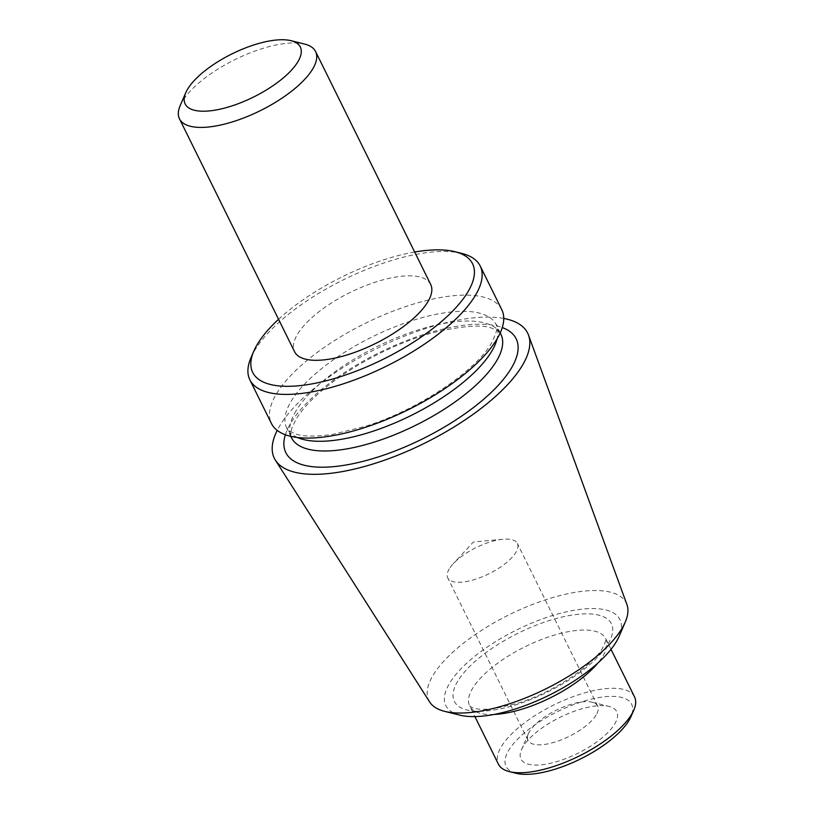 <?xml version="1.0" encoding="UTF-8"?>
<svg xmlns="http://www.w3.org/2000/svg" width="814" height="814" viewBox="0 0 814 814"><rect width="100%" height="100%" fill="white"/><g stroke="black" fill="none" stroke-linecap="round" stroke-linejoin="round"><path stroke-width="0.61" stroke-dasharray="4.07 3.05" d="M523.087 746.631A53.429 20.065 -26.3 0 0 521.469 749.714A53.429 20.065 -26.3 0 0 554.883 762.179A53.429 20.065 -26.3 0 0 614.651 724.084A53.429 20.065 -26.3 0 0 609.065 706.43A53.429 20.065 -26.3 0 0 562.749 716.045A53.429 20.065 -26.3 0 0 523.087 746.631M596.143 715.038A38.828 14.581 153.7 0 1 559.951 740.364A38.828 14.581 153.7 0 1 528.062 740.435A38.828 14.581 153.7 0 1 528.428 733.668A38.828 14.581 153.7 0 1 529.599 731.42A38.828 14.581 153.7 0 1 558.424 709.187A38.828 14.581 153.7 0 1 592.083 702.207A38.828 14.581 153.7 0 1 597.69 706.023A38.828 14.581 153.7 0 1 596.143 715.038M414.672 252.035A122.629 46.042 -26.3 0 0 278.561 319.302M251.078 357.458A128.47 48.24 153.7 0 1 254.945 350.04A128.47 48.24 153.7 0 1 350.325 276.485A128.47 48.24 153.7 0 1 461.67 253.378M516.157 773.3A70.075 26.313 153.7 0 1 508.821 750.142A70.075 26.313 153.7 0 1 587.209 700.193A70.075 26.313 153.7 0 1 631.023 716.524M634.523 696.876A75.916 28.5 -26.3 0 0 572.181 697.008A75.916 28.5 -26.3 0 0 501.414 746.519A75.916 28.5 -26.3 0 0 498.412 764.143M459.859 715.15A97.1 36.457 153.7 0 1 449.694 683.068A97.1 36.457 153.7 0 1 558.312 613.848A97.1 36.457 153.7 0 1 619.027 636.487M626.922 604.568A110.094 41.331 -26.3 0 0 537.891 602.441A110.094 41.331 -26.3 0 0 433.221 675.01A110.094 41.331 -26.3 0 0 429.7 702.034M180.189 105.586A75.916 28.5 153.7 0 1 182.478 101.201A75.916 28.5 153.7 0 1 238.838 57.743A75.916 28.5 153.7 0 1 304.639 44.078M501.79 309.686A128.47 48.24 -26.3 0 0 396.286 309.91A128.47 48.24 -26.3 0 0 276.526 393.711A128.47 48.24 -26.3 0 0 271.449 423.524M449.267 568.874A38.828 14.581 -26.3 0 0 447.72 577.889A38.828 14.581 -26.3 0 0 479.619 577.818A38.828 14.581 -26.3 0 0 515.811 552.492A38.828 14.581 -26.3 0 0 517.348 543.477A38.828 14.581 -26.3 0 0 502.808 539.255A38.828 14.581 -26.3 0 0 453.205 563.776A38.828 14.581 -26.3 0 0 449.267 568.874M503.754 318.447A141.29 53.052 -26.3 0 0 381.837 346.052A141.29 53.052 -26.3 0 0 279.935 425.519A141.29 53.052 -26.3 0 0 277.218 430.413M430.687 284.442A75.916 28.5 -26.3 0 0 368.345 284.585A75.916 28.5 -26.3 0 0 297.588 334.096A75.916 28.5 -26.3 0 0 294.576 351.719M297.466 437.505A116.789 43.854 153.7 0 1 286.711 428.052A116.789 43.854 153.7 0 1 291.331 400.946A116.789 43.854 153.7 0 1 400.203 324.776A116.789 43.854 153.7 0 1 496.113 324.562A116.789 43.854 153.7 0 1 497.089 338.848M296.133 410.653A116.789 43.854 -26.3 0 0 291.504 437.759C290.313 436.294 290.496 432.895 292.043 427.554L296.113 419.159C317.094 384.483 384.208 344.485 438.146 331.42C465.812 325.508 483.933 324.532 492.531 328.5C496.621 329.792 499.409 331.705 500.905 334.269A116.789 43.854 -26.3 0 0 404.996 334.473A116.789 43.854 -26.3 0 0 296.133 410.653M285.358 434.757A128.47 48.24 153.7 0 1 290.924 422.822A128.47 48.24 153.7 0 1 390.588 347.293A128.47 48.24 153.7 0 1 502.258 327.564M493.996 714.458A75.916 28.5 153.7 0 1 469.637 705.921A75.916 28.5 153.7 0 1 472.639 688.298A75.916 28.5 153.7 0 1 543.406 638.787A75.916 28.5 153.7 0 1 605.748 638.644A75.916 28.5 153.7 0 1 602.747 656.267A75.916 28.5 153.7 0 1 597.741 663.186M457.834 681.053A87.597 32.886 -26.3 0 0 505.606 707.681A87.597 32.886 -26.3 0 0 607.956 644.098A87.597 32.886 -26.3 0 0 560.185 617.48A87.597 32.886 -26.3 0 0 457.834 681.053M528.428 733.668L521.469 749.714M500.223 332.875L496.113 324.562C498.575 325.295 497.039 331.491 491.503 343.152C476.078 370.685 417.897 410.144 365.628 426.251L332.946 434.32C315.964 436.833 303.357 436.67 295.106 433.821L289.173 430.891L286.711 428.052L290.822 436.365M611.019 649.318L605.748 638.644C604.721 639.397 608.516 635.5 602.757 647.751C592.948 665.679 552.055 693.294 516.666 703.52L495.278 708.465C484.564 709.767 477.055 709.554 472.761 707.814L469.637 705.921L474.908 716.595M528.062 740.435L447.72 577.889M597.69 706.023L517.348 543.477M502.808 539.255L473.331 542.053L453.205 563.776M592.083 702.207L609.065 706.43"/><path stroke-width="1.22" d="M278.561 319.302A122.629 46.042 -26.3 0 0 257.55 343.956A122.629 46.042 -26.3 0 0 253.856 351.038A122.629 46.042 -26.3 0 0 330.535 379.629A122.629 46.042 -26.3 0 0 467.714 292.206A122.629 46.042 -26.3 0 0 454.884 251.689A122.629 46.042 -26.3 0 0 414.672 252.035M454.884 251.689L461.67 253.378A128.47 48.24 153.7 0 1 480.209 266.015A128.47 48.24 153.7 0 1 475.122 295.828A128.47 48.24 153.7 0 1 355.362 379.619A128.47 48.24 153.7 0 1 249.867 379.853A128.47 48.24 153.7 0 1 251.078 357.458L253.856 351.038M633.811 710.103L631.023 716.524A70.075 26.313 153.7 0 1 628.917 720.573A70.075 26.313 153.7 0 1 576.892 760.693A70.075 26.313 153.7 0 1 516.157 773.3L509.361 771.611A75.916 28.5 -26.3 0 0 575.162 757.956A75.916 28.5 -26.3 0 0 631.522 714.489A75.916 28.5 -26.3 0 0 633.811 710.103A75.916 28.5 -26.3 0 0 634.523 696.876L611.019 649.318M625.213 622.191L619.027 636.487A97.1 36.457 153.7 0 1 616.096 642.093A97.1 36.457 153.7 0 1 544.017 697.679A97.1 36.457 153.7 0 1 459.859 715.15L444.749 711.385A110.094 41.331 -26.3 0 0 540.17 691.585A110.094 41.331 -26.3 0 0 621.896 628.55A110.094 41.331 -26.3 0 0 625.213 622.191A110.094 41.331 -26.3 0 0 626.922 604.568L528.52 335.114A141.29 53.052 -26.3 0 0 503.754 318.447M297.782 61.925A64.235 24.115 -26.3 0 0 291.056 40.7A64.235 24.115 -26.3 0 0 235.378 52.259A64.235 24.115 -26.3 0 0 187.688 89.031A64.235 24.115 -26.3 0 0 185.755 92.745A64.235 24.115 -26.3 0 0 225.916 107.723A64.235 24.115 -26.3 0 0 297.782 61.925M291.056 40.7L304.639 44.078A75.916 28.5 153.7 0 1 315.588 51.547A75.916 28.5 153.7 0 1 312.586 69.17A75.916 28.5 153.7 0 1 241.819 118.681A75.916 28.5 153.7 0 1 179.477 118.824A75.916 28.5 153.7 0 1 180.189 105.586L185.755 92.745M249.867 379.853L271.449 423.524A128.47 48.24 -26.3 0 0 376.943 423.29A128.47 48.24 -26.3 0 0 496.703 339.499A128.47 48.24 -26.3 0 0 501.79 309.686L480.209 266.015M277.218 430.413A141.29 53.052 -26.3 0 0 275.417 460.215A141.29 53.052 -26.3 0 0 393.009 457.061A141.29 53.052 -26.3 0 0 522.079 365.903A141.29 53.052 -26.3 0 0 528.52 335.114M179.477 118.824L294.576 351.719A75.916 28.5 -26.3 0 0 356.919 351.577A75.916 28.5 -26.3 0 0 427.686 302.065A75.916 28.5 -26.3 0 0 430.687 284.442L315.588 51.547M275.417 460.215L429.7 702.034A110.094 41.331 -26.3 0 0 444.749 711.385M474.908 716.595L498.412 764.143A75.916 28.5 -26.3 0 0 509.361 771.611M497.089 338.848A116.789 43.854 153.7 0 1 491.493 351.668A116.789 43.854 153.7 0 1 398.941 421.194A116.789 43.854 153.7 0 1 297.466 437.505M290.822 436.365L291.504 437.759A116.789 43.854 -26.3 0 0 387.423 437.545A116.789 43.854 -26.3 0 0 496.286 361.375A116.789 43.854 -26.3 0 0 500.905 334.269L500.223 332.875M502.258 327.564A128.47 48.24 153.7 0 1 511.09 368.61A128.47 48.24 153.7 0 1 371.54 459.015A128.47 48.24 153.7 0 1 285.358 434.757M597.741 663.186A75.916 28.5 153.7 0 1 493.996 714.458"/></g></svg>
